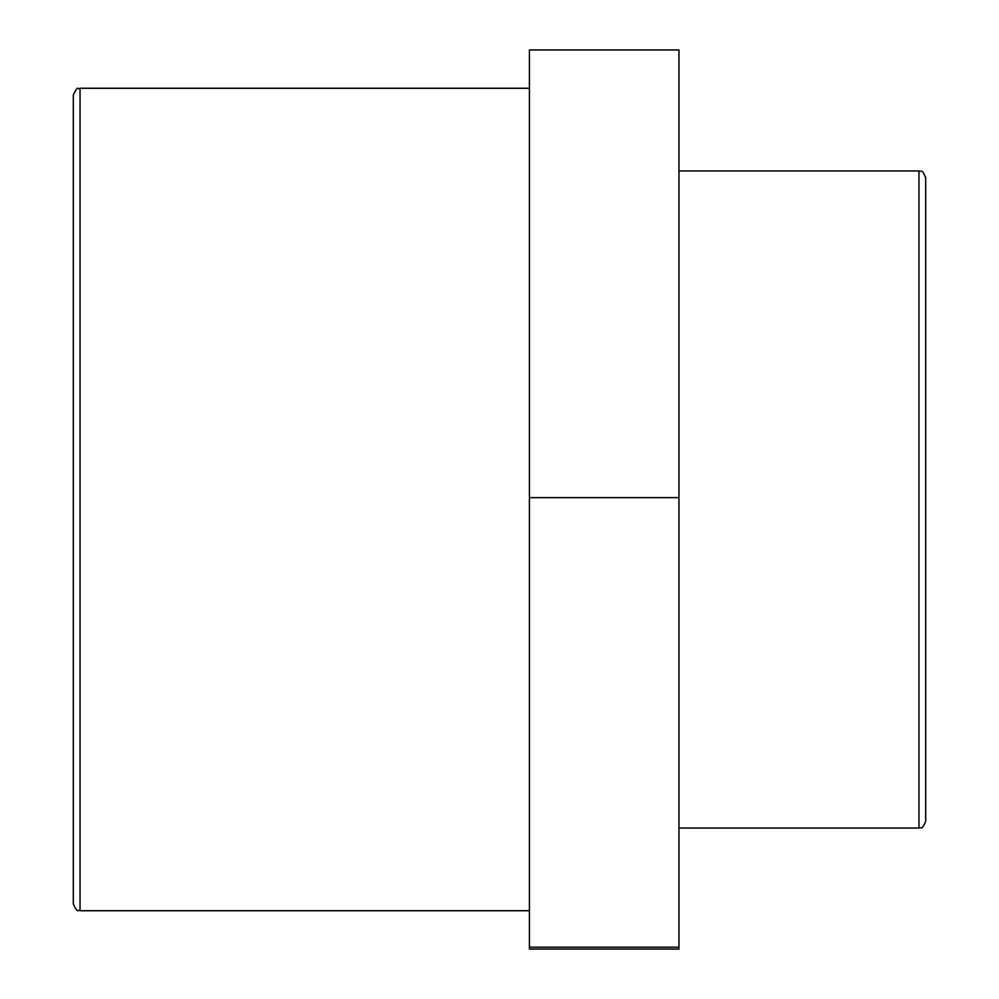 <?xml version="1.0" encoding="UTF-8"?>
<svg xmlns="http://www.w3.org/2000/svg" width="999" height="999" viewBox="0 0 999 999"><rect width="100%" height="100%" fill="white"/><g stroke="black" fill="none" stroke-linecap="round" stroke-linejoin="round"><path stroke-width="1.5" d="M529.408 497.627L529.408 949.05L678.945 949.05L678.945 49.95L529.408 49.95L529.408 497.627L678.945 497.627M529.408 947.177L678.945 947.177M918.955 828.046C920.953 826.31 921.415 831.63 925.686 821.328L925.686 177.672C921.415 167.37 920.953 172.69 918.955 170.954L918.955 828.046L678.945 828.046M73.314 94.992L73.314 904.008C78.584 915.259 77.934 908.553 80.045 910.726L80.045 88.274C77.934 90.447 78.584 83.741 73.314 94.992M529.408 910.726L80.045 910.726M918.955 170.954L678.945 170.954M529.408 88.274L80.045 88.274"/></g></svg>
